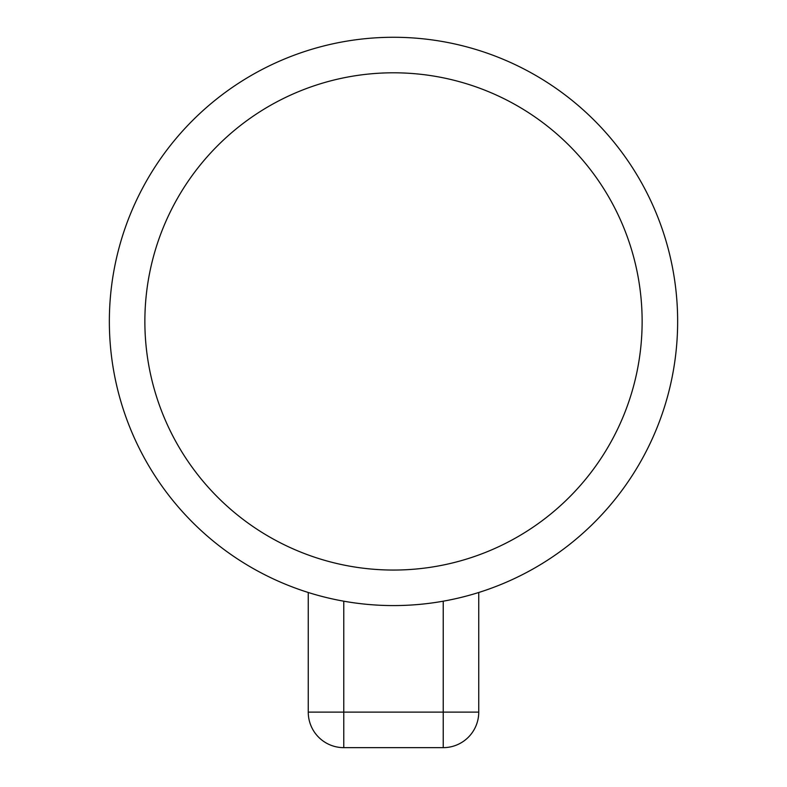<?xml version="1.0" encoding="UTF-8"?>
<svg xmlns="http://www.w3.org/2000/svg" width="787" height="787" viewBox="0 0 787 787"><rect width="100%" height="100%" fill="white"/><g stroke="black" fill="none" stroke-linecap="round" stroke-linejoin="round"><path stroke-width="1.18" d="M642.133 321.43A248.633 248.633 0 0 0 393.5 72.797A248.633 248.633 0 0 0 144.867 321.43A248.633 248.633 0 0 0 393.5 570.054A248.633 248.633 0 0 0 642.133 321.43M677.646 321.43A284.146 284.146 0 0 0 393.5 37.274A284.146 284.146 0 0 0 109.354 321.43A284.146 284.146 0 0 0 393.5 605.577A284.146 284.146 0 0 0 677.646 321.43M478.742 592.483L478.742 712.127A35.523 35.523 0 0 1 443.229 747.65L343.771 747.65A35.523 35.523 0 0 1 308.258 712.127L308.258 592.483M343.771 601.189L343.771 712.127L443.229 712.127L443.229 601.189M478.742 712.127L443.229 712.127L443.229 747.65A35.523 35.523 0 0 0 478.742 712.127M343.771 747.65L343.771 712.127L308.258 712.127"/></g></svg>
